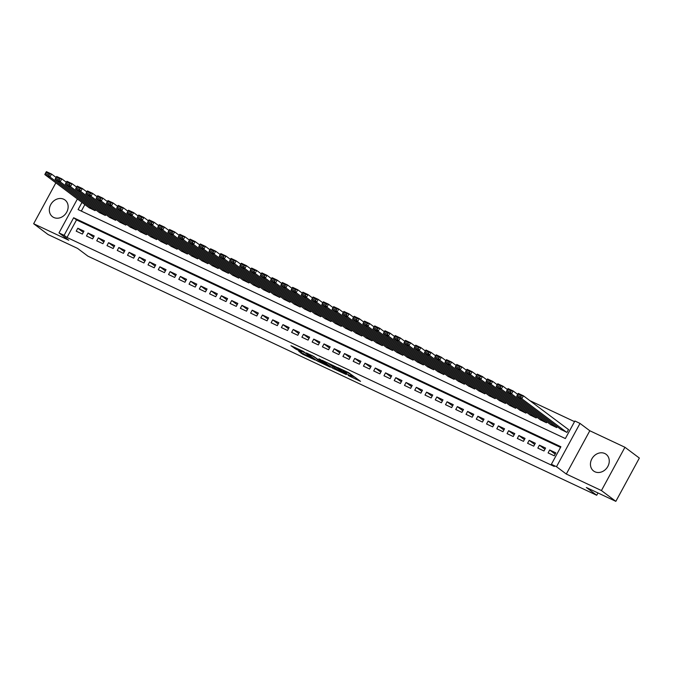 <?xml version="1.0" encoding="UTF-8"?>
<svg xmlns="http://www.w3.org/2000/svg" width="673" height="673" viewBox="0 0 673 673"><rect width="100%" height="100%" fill="white"/><g stroke="black" fill="none" stroke-linecap="round" stroke-linejoin="round"><path stroke-width="1.01" d="M348.151 375.492L360.535 381.355L348.631 372.674L337.526 367.5L345.148 371.757L346.46 372.884L342.885 371.555L351.256 376.333L348.151 375.492M53.781 217.48A10.432 8.791 -53.2 0 0 66.282 212.887A10.432 8.791 -53.2 0 0 64.995 200.007A10.432 8.791 -53.2 0 0 63.691 199.225A10.432 8.791 -53.2 0 0 51.19 203.818A10.432 8.791 -53.2 0 0 52.486 216.698A10.432 8.791 -53.2 0 0 53.781 217.48M594.898 471.773A10.432 8.791 -53.2 0 0 607.399 467.18A10.432 8.791 -53.2 0 0 606.104 454.3A10.432 8.791 -53.2 0 0 604.808 453.518A10.432 8.791 -53.2 0 0 592.307 458.111A10.432 8.791 -53.2 0 0 593.594 470.991A10.432 8.791 -53.2 0 0 594.898 471.773M298.719 351.264L302.707 354.25L315.174 360.038L303.271 351.356L290.955 345.72L295.977 349.203L301.647 351.794L299.392 349.952L305.172 352.896L312.272 358.322L298.719 351.264M560.559 447.385L76.529 219.92L66.997 237.468L64.112 235.314L58.988 232.9L77.403 198.981M615.845 501.351L601.435 490.558L624.939 447.267L639.35 458.061L615.845 501.351L586.351 487.496L596.724 495.269L87.927 256.161L77.546 248.387L48.061 234.532L33.65 223.73L68.781 240.244L58.988 232.9M624.939 447.267L589.809 430.754L566.304 474.044L601.435 490.558M566.304 474.044L556.504 466.709L551.372 464.294L560.903 446.746L73.643 217.758L64.112 235.314M66.997 237.468L554.258 466.456L551.372 464.294M332.445 368.072L346.343 374.6L336.164 366.97L322.115 360.282L332.445 368.072L333.085 366.894L334.851 367.887M330.241 367.189L316.79 360.711L306.459 352.93L313.711 356.412L319.406 360.408L323.368 362.192L318.926 358.818L320.331 359.483L330.35 366.987M55.859 182.829L33.65 223.73M548.091 452.912L554.249 455.806L555.831 452.879L549.681 449.985L548.091 452.912M537.836 448.092L543.986 450.986L545.576 448.058L539.418 445.164L537.836 448.092M527.573 443.271L533.731 446.165L535.321 443.238L529.163 440.344L527.573 443.271M517.318 438.451L523.468 441.337L525.058 438.417L518.908 435.524L517.318 438.451M507.055 433.631L513.213 436.516L514.803 433.597L508.645 430.703L507.055 433.631M496.8 428.81L502.958 431.696L504.54 428.777L498.39 425.883L496.8 428.81M486.545 423.99L492.695 426.875L494.285 423.956L488.127 421.062L486.545 423.99M476.282 419.161L482.44 422.055L484.03 419.136L477.872 416.242L476.282 419.161M466.027 414.341L472.177 417.235L473.767 414.316L467.617 411.422L466.027 414.341M455.764 409.521L461.922 412.414L463.512 409.487L457.354 406.601L455.764 409.521M445.509 404.7L451.667 407.594L453.257 404.666L447.099 401.781L445.509 404.7M435.254 399.88L441.404 402.774L442.994 399.846L436.844 396.961L435.254 399.88M424.991 395.059L431.149 397.953L432.739 395.026L426.581 392.14L424.991 395.059M414.736 390.239L420.894 393.133L422.476 390.205L416.326 387.312L414.736 390.239M404.481 385.419L410.631 388.313L412.221 385.385L406.063 382.491L404.481 385.419M394.218 380.598L400.376 383.492L401.966 380.565L395.808 377.671L394.218 380.598M383.963 375.778L390.113 378.672L391.703 375.744L385.553 372.85L383.963 375.778M373.7 370.958L379.858 373.851L381.448 370.924L375.29 368.03L373.7 370.958M363.445 366.137L369.603 369.031L371.185 366.104L365.035 363.21L363.445 366.137M353.19 361.317L359.34 364.211L360.93 361.283L354.772 358.389L353.19 361.317M342.927 356.497L349.085 359.39L350.675 356.463L344.517 353.569L342.927 356.497M332.672 351.676L338.822 354.57L340.412 351.643L334.262 348.749L332.672 351.676M322.409 346.856L328.567 349.75L330.157 346.822L323.999 343.928L322.409 346.856M312.154 342.035L318.312 344.929L319.902 342.002L313.744 339.108L312.154 342.035M301.899 337.215L308.049 340.109L309.639 337.181L303.489 334.288L301.899 337.215M291.636 332.395L297.794 335.289L299.384 332.361L293.226 329.467L291.636 332.395M281.381 327.574L287.539 330.46L289.121 327.541L282.971 324.647L281.381 327.574M271.126 322.754L277.276 325.639L278.866 322.72L272.708 319.826L271.126 322.754M260.863 317.934L267.021 320.819L268.611 317.9L262.453 315.006L260.863 317.934M250.608 313.113L256.758 315.999L258.348 313.08L252.198 310.186L250.608 313.113M240.345 308.284L246.503 311.178L248.093 308.259L241.935 305.365L240.345 308.284M230.09 303.464L236.248 306.358L237.83 303.439L231.68 300.545L230.09 303.464M219.835 298.644L225.985 301.538L227.575 298.61L221.417 295.725L219.835 298.644M209.572 293.823L215.73 296.717L217.32 293.79L211.162 290.904L209.572 293.823M199.317 289.003L205.467 291.897L207.057 288.969L200.907 286.084L199.317 289.003M189.054 284.183L195.212 287.077L196.802 284.149L190.644 281.264L189.054 284.183M178.799 279.362L184.957 282.256L186.547 279.329L180.389 276.435L178.799 279.362M168.544 274.542L174.694 277.436L176.284 274.508L170.126 271.614L168.544 274.542M158.281 269.722L164.439 272.615L166.029 269.688L159.871 266.794L158.281 269.722M148.026 264.901L154.184 267.795L155.766 264.868L149.616 261.974L148.026 264.901M137.772 260.081L143.921 262.975L145.511 260.047L139.353 257.153L137.772 260.081M127.508 255.26L133.666 258.154L135.256 255.227L129.098 252.333L127.508 255.26M117.253 250.44L123.403 253.334L124.993 250.406L118.843 247.513L117.253 250.44M106.99 245.62L113.148 248.514L114.738 245.586L108.58 242.692L106.99 245.62M96.735 240.799L102.893 243.693L104.475 240.766L98.325 237.872L96.735 240.799M86.481 235.979L92.63 238.873L94.22 235.945L88.062 233.051L86.481 235.979M83.965 231.125L77.807 228.231L76.217 231.159L82.375 234.053L83.965 231.125M574.532 421.643L529.912 400.671M84.865 204.567L81.324 211.086M560.853 429.408L566.952 432.403L568.542 429.475L568.029 429.231M557.194 426.665L556.697 427.582L550.598 424.587M546.93 421.845L546.434 422.762L540.335 419.767M536.675 417.024L536.179 417.941L530.08 414.947M526.421 412.204L525.916 413.121L519.817 410.126M516.157 407.384L515.661 408.301L509.562 405.306M505.903 402.563L505.406 403.472L499.307 400.485M495.639 397.735L495.143 398.652L489.044 395.665M485.384 392.914L484.888 393.831L478.789 390.836M475.13 388.094L474.633 389.011L468.526 386.016M464.866 383.274L464.37 384.19L458.271 381.196M454.612 378.453L454.115 379.37L448.016 376.375M444.357 373.633L443.852 374.55L437.753 371.555M434.093 368.812L433.597 369.729L427.498 366.735M423.839 363.992L423.342 364.909L417.243 361.914M413.575 359.172L413.079 360.089L406.98 357.094M403.32 354.351L402.824 355.268L396.725 352.273M393.066 349.531L392.561 350.448L386.462 347.453M382.802 344.711L382.306 345.628L376.207 342.633M372.548 339.89L372.051 340.807L365.952 337.812M362.284 335.07L361.788 335.987L355.689 332.992M352.029 330.25L351.533 331.166L345.434 328.172M341.775 325.429L341.278 326.346L335.171 323.351M331.511 320.609L331.015 321.526L324.916 318.531M321.257 315.788L320.76 316.705L314.661 313.711M311.002 310.968L310.497 311.885L304.398 308.89M300.738 306.148L300.242 307.065L294.143 304.07M290.484 301.327L289.987 302.244L283.888 299.249M280.22 296.507L279.724 297.424L273.625 294.429M269.966 291.687L269.469 292.595L263.37 289.609M259.711 286.858L259.206 287.775L253.107 284.788M249.447 282.037L248.951 282.954L242.852 279.96M239.193 277.217L238.696 278.134L232.597 275.139M228.929 272.397L228.433 273.314L222.334 270.319M218.675 267.576L218.178 268.493L212.079 265.499M208.42 262.756L207.923 263.673L201.816 260.678M198.156 257.936L197.66 258.853L191.561 255.858M187.902 253.115L187.405 254.032L181.306 251.037M177.647 248.295L177.142 249.212L171.043 246.217M167.384 243.475L166.887 244.392L160.788 241.397M157.129 238.654L156.632 239.571L150.533 236.576M146.865 233.834L146.369 234.751L140.27 231.756M136.611 229.013L136.114 229.93L130.015 226.936M126.356 224.193L125.851 225.11L119.752 222.115M116.093 219.373L115.596 220.29L109.497 217.295M105.838 214.552L105.341 215.469L99.242 212.475M95.574 209.732L95.078 210.649L88.979 207.654M596.724 495.269L597.977 492.964M85.934 191.225L86.943 191.696M81.98 202.405L78.093 209.572L565.354 438.552L574.885 421.004L580.008 423.41L556.504 466.709M589.809 430.754L580.008 423.41M76.529 219.92L73.643 217.758M549.681 449.985L555.166 454.098M539.418 445.164L544.911 449.278M529.163 440.344L534.656 444.458M518.908 435.524L524.393 439.637M508.645 430.703L514.138 434.817M498.39 425.883L503.884 429.997M488.127 421.062L493.62 425.176M477.872 416.242L483.365 420.356M467.617 411.422L473.102 415.535M457.354 406.601L462.847 410.715M447.099 401.781L452.593 405.895M436.844 396.961L442.329 401.074M426.581 392.14L432.074 396.254M416.326 387.312L421.811 391.434M406.063 382.491L411.556 386.613M395.808 377.671L401.301 381.793M385.553 372.85L391.038 376.964M375.29 368.03L380.783 372.144M365.035 363.21L370.529 367.323M354.772 358.389L360.265 362.503M344.517 353.569L350.01 357.683M334.262 348.749L339.747 352.862M323.999 343.928L329.492 348.042M313.744 339.108L319.238 343.222M303.489 334.288L308.974 338.401M293.226 329.467L298.719 333.581M282.971 324.647L288.456 328.761M272.708 319.826L278.201 323.94M262.453 315.006L267.947 319.12M252.198 310.186L257.683 314.299M241.935 305.365L247.428 309.479M231.68 300.545L237.174 304.659M221.417 295.725L226.91 299.838M211.162 290.904L216.656 295.018M200.907 286.084L206.392 290.198M190.644 281.264L196.137 285.377M180.389 276.435L185.883 280.557M170.126 271.614L175.619 275.737M159.871 266.794L165.365 270.916M149.616 261.974L155.101 266.087M139.353 257.153L144.846 261.267M129.098 252.333L134.592 256.447M118.843 247.513L124.328 251.626M108.58 242.692L114.073 246.806M98.325 237.872L103.819 241.986M88.062 233.051L93.555 237.165M77.807 228.231L83.301 232.345M351.727 376.83L352.358 375.66L351.886 375.164L351.256 376.333M346.889 372.093L351.886 375.164M352.164 376.022L355.697 377.688M327.591 362.781L333.085 366.894M344.004 373.439L335.373 366.768L330.931 364.808L337.51 369.881L344.004 373.439M319.641 360.745L319.002 360.434L318.363 361.611M311.936 355.428L319.002 360.434M322.123 362.722L327.902 365.666L323.57 362.587L319.616 360.795L322.123 362.722M568.483 429.576L523.417 395.808L521.827 398.736L566.439 432.159M561.307 429.753L516.704 396.321L517.201 395.244L520.793 396.935L521.424 395.766L517.831 394.075L517.201 395.244M517.831 394.075L518.294 393.394L523.417 395.808L521.424 395.766M520.793 396.935L521.827 398.736L516.704 396.321M517.672 394.37L513.163 390.988L511.573 393.915L556.184 427.338M551.052 424.932L506.441 391.501L506.937 390.424L510.529 392.115L511.169 390.946L507.577 389.255L506.937 390.424M507.577 389.255L508.031 388.573L513.163 390.988L511.169 390.946M510.529 392.115L511.573 393.915L506.441 391.501M507.417 389.549L502.899 386.167L501.318 389.095L545.921 422.518M540.798 420.103L496.186 386.681L496.682 385.604L500.275 387.295L500.905 386.125L497.313 384.434L496.682 385.604M497.313 384.434L497.776 383.753L502.899 386.167L500.905 386.125M500.275 387.295L501.318 389.095L496.186 386.681M497.162 384.729L492.644 381.347L491.054 384.275L535.666 417.697M530.534 415.283L485.931 381.86L486.428 380.783L490.011 382.474L490.651 381.297L487.059 379.614L486.428 380.783M487.059 379.614L487.513 378.933L492.644 381.347L490.651 381.297M490.011 382.474L491.054 384.275L485.931 381.86M486.899 379.909L482.39 376.527L480.8 379.454L525.403 412.877M520.279 410.463L475.668 377.04L476.164 375.963L479.756 377.654L480.396 376.476L476.804 374.794L476.164 375.963M476.804 374.794L477.258 374.112L482.39 376.527L480.396 376.476M479.756 377.654L480.8 379.454L475.668 377.04M476.644 375.088L472.126 371.706L470.536 374.634L515.148 408.057M510.016 405.642L465.413 372.219L465.909 371.143L469.502 372.825L470.133 371.656L466.54 369.973L465.909 371.143M466.54 369.973L467.003 369.292L472.126 371.706L470.133 371.656M469.502 372.825L470.536 374.634L465.413 372.219M466.381 370.268L461.871 366.886L460.282 369.805L504.893 403.236M499.761 400.822L455.15 367.399L455.646 366.322L459.238 368.005L459.878 366.835L456.286 365.153L455.646 366.322M456.286 365.153L456.74 364.472L461.871 366.886L459.878 366.835M459.238 368.005L460.282 369.805L455.15 367.399M456.126 365.447L451.617 362.066L450.027 364.985L494.63 398.416M489.507 396.002L444.895 362.579L445.391 361.502L448.984 363.184L449.614 362.015L446.031 360.333L445.391 361.502M446.031 360.333L446.485 359.651L451.617 362.066L449.614 362.015M448.984 363.184L450.027 364.985L444.895 362.579M445.871 360.627L441.353 357.245L439.763 360.164L484.375 393.596M479.243 391.181L434.64 357.758L435.137 356.682L438.72 358.364L439.36 357.195L435.768 355.512L435.137 356.682M435.768 355.512L436.222 354.831L441.353 357.245L439.36 357.195M438.72 358.364L439.763 360.164L434.64 357.758M435.608 355.807L431.099 352.425L429.509 355.344L474.12 388.775M468.988 386.361L424.377 352.938L424.873 351.861L428.465 353.544L429.105 352.374L425.513 350.692L424.873 351.861M425.513 350.692L425.967 350.01L431.099 352.425L429.105 352.374M428.465 353.544L429.509 355.344L424.377 352.938M425.353 350.986L420.835 347.605L419.254 350.524L463.857 383.955M458.725 381.541L414.122 348.118L414.618 347.041L418.211 348.723L418.842 347.554L415.249 345.872L414.618 347.041M415.249 345.872L415.712 345.19L420.835 347.605L418.842 347.554M418.211 348.723L419.254 350.524L414.122 348.118M415.09 346.166L410.58 342.784L408.991 345.703L453.602 379.135M448.47 376.72L403.859 343.297L404.364 342.221L407.947 343.903L408.587 342.734L404.995 341.051L404.364 342.221M404.995 341.051L405.449 340.37L410.58 342.784L408.587 342.734M407.947 343.903L408.991 345.703L403.859 343.297M404.835 341.337L400.326 337.955L398.736 340.883L443.339 374.314M438.216 371.9L393.604 338.477L394.1 337.4L397.693 339.083L398.323 337.913L394.74 336.231L394.1 337.4M394.74 336.231L395.194 335.549L400.326 337.955L398.323 337.913M397.693 339.083L398.736 340.883L393.604 338.477M394.58 336.517L390.062 333.135L388.472 336.063L433.084 369.494M427.952 367.079L383.349 333.657L383.846 332.58L387.438 334.262L388.069 333.093L384.476 331.402L383.846 332.58M384.476 331.402L384.939 330.729L390.062 333.135L388.069 333.093M387.438 334.262L388.472 336.063L383.349 333.657M384.317 331.696L379.808 328.315L378.218 331.242L422.829 364.665M417.697 362.259L373.086 328.836L373.582 327.759L377.174 329.442L377.814 328.273L374.222 326.582L373.582 327.759M374.222 326.582L374.676 325.909L379.808 328.315L377.814 328.273M377.174 329.442L378.218 331.242L373.086 328.836M374.062 326.876L369.544 323.494L367.963 326.422L412.566 359.845M407.443 357.439L362.831 324.016L363.327 322.939L366.92 324.622L367.551 323.452L363.958 321.761L363.327 322.939M363.958 321.761L364.421 321.088L369.544 323.494L367.551 323.452M366.92 324.622L367.963 326.422L362.831 324.016M363.807 322.056L359.289 318.674L357.7 321.601L402.311 355.024M397.179 352.618L352.576 319.195L353.073 318.11L356.656 319.801L357.296 318.632L353.704 316.941L353.073 318.11M353.704 316.941L354.158 316.268L359.289 318.674L357.296 318.632M356.656 319.801L357.7 321.601L352.576 319.195M353.544 317.235L349.035 313.854L347.445 316.781L392.048 350.204M386.925 347.798L342.313 314.367L342.809 313.29L346.402 314.981L347.041 313.811L343.449 312.121L342.809 313.29M343.449 312.121L343.903 311.448L349.035 313.854L347.041 313.811M346.402 314.981L347.445 316.781L342.313 314.367M343.289 312.415L338.771 309.033L337.181 311.961L381.793 345.384M376.661 342.978L332.058 309.546L332.555 308.47L336.147 310.16L336.778 308.991L333.185 307.3L332.555 308.47M333.185 307.3L333.648 306.627L338.771 309.033L336.778 308.991M336.147 310.16L337.181 311.961L332.058 309.546M333.026 307.595L328.517 304.213L326.927 307.14L371.538 340.563M366.406 338.157L321.795 304.726L322.291 303.649L325.883 305.34L326.523 304.171L322.931 302.48L322.291 303.649M322.931 302.48L323.385 301.807L328.517 304.213L326.523 304.171M325.883 305.34L326.927 307.14L321.795 304.726M322.771 302.774L318.262 299.392L316.672 302.32L361.275 335.743M356.152 333.337L311.54 299.906L312.036 298.829L315.629 300.52L316.26 299.35L312.676 297.659L312.036 298.829M312.676 297.659L313.13 296.986L318.262 299.392L316.26 299.35M315.629 300.52L316.672 302.32L311.54 299.906M312.516 297.954L307.998 294.572L306.408 297.5L351.02 330.923M345.888 328.517L301.285 295.085L301.782 294.008L305.365 295.699L306.005 294.53L302.413 292.839L301.782 294.008M302.413 292.839L302.867 292.166L307.998 294.572L306.005 294.53M305.365 295.699L306.408 297.5L301.285 295.085M302.253 293.134L297.744 289.752L296.154 292.679L340.765 326.102M335.634 323.696L291.022 290.265L291.518 289.188L295.111 290.879L295.75 289.71L292.158 288.019L291.518 289.188M292.158 288.019L292.612 287.346L297.744 289.752L295.75 289.71M295.111 290.879L296.154 292.679L291.022 290.265M291.998 288.313L287.48 284.931L285.899 287.859L330.502 321.282M325.37 318.876L280.767 285.445L281.264 284.368L284.856 286.059L285.487 284.889L281.894 283.198L281.264 284.368M281.894 283.198L282.357 282.517L287.48 284.931L285.487 284.889M284.856 286.059L285.899 287.859L280.767 285.445M281.735 283.493L277.226 280.111L275.636 283.039L320.247 316.461M315.115 314.055L270.504 280.624L271.009 279.547L274.592 281.238L275.232 280.069L271.64 278.378L271.009 279.547M271.64 278.378L272.094 277.697L277.226 280.111L275.232 280.069M274.592 281.238L275.636 283.039L270.504 280.624M271.48 278.672L266.971 275.291L265.381 278.218L309.984 311.641M304.861 309.227L260.249 275.804L260.745 274.727L264.338 276.418L264.969 275.249L261.385 273.558L260.745 274.727M261.385 273.558L261.839 272.876L266.971 275.291L264.969 275.249M264.338 276.418L265.381 278.218L260.249 275.804M261.225 273.852L256.707 270.47L255.117 273.398L299.729 306.821M294.597 304.406L249.994 270.983L250.491 269.907L254.083 271.598L254.714 270.42L251.122 268.737L250.491 269.907M251.122 268.737L251.584 268.056L256.707 270.47L254.714 270.42M254.083 271.598L255.117 273.398L249.994 270.983M250.962 269.032L246.453 265.65L244.863 268.577L289.474 302M284.343 299.586L239.731 266.163L240.227 265.086L243.819 266.777L244.459 265.599L240.867 263.917L240.227 265.086M240.867 263.917L241.321 263.236L246.453 265.65L244.459 265.599M243.819 266.777L244.863 268.577L239.731 266.163M240.707 264.211L236.189 260.83L234.608 263.757L279.211 297.18M274.088 294.766L229.476 261.343L229.973 260.266L233.565 261.957L234.196 260.779L230.603 259.097L229.973 260.266M230.603 259.097L231.066 258.415L236.189 260.83L234.196 260.779M233.565 261.957L234.608 263.757L229.476 261.343M230.452 259.391L225.935 256.009L224.345 258.928L268.956 292.36M263.824 289.945L219.221 256.522L219.718 255.446L223.301 257.128L223.941 255.959L220.349 254.276L219.718 255.446M220.349 254.276L220.803 253.595L225.935 256.009L223.941 255.959M223.301 257.128L224.345 258.928L219.221 256.522M220.189 254.571L215.68 251.189L214.09 254.108L258.693 287.539M253.57 285.125L208.958 251.702L209.454 250.625L213.047 252.308L213.678 251.138L210.094 249.456L209.454 250.625M210.094 249.456L210.548 248.774L215.68 251.189L213.678 251.138M213.047 252.308L214.09 254.108L208.958 251.702M209.934 249.75L205.416 246.368L203.826 249.288L248.438 282.719M243.306 280.305L198.703 246.882L199.2 245.805L202.792 247.487L203.423 246.318L199.831 244.636L199.2 245.805M199.831 244.636L200.293 243.954L205.416 246.368L203.423 246.318M202.792 247.487L203.826 249.288L198.703 246.882M199.671 244.93L195.162 241.548L193.572 244.467L238.183 277.899M233.051 275.484L188.44 242.061L188.936 240.984L192.528 242.667L193.168 241.498L189.576 239.815L188.936 240.984M189.576 239.815L190.03 239.134L195.162 241.548L193.168 241.498M192.528 242.667L193.572 244.467L188.44 242.061M189.416 240.11L184.907 236.728L183.317 239.647L227.92 273.078M222.797 270.664L178.185 237.241L178.682 236.164L182.274 237.847L182.905 236.677L179.321 234.995L178.682 236.164M179.321 234.995L179.775 234.313L184.907 236.728L182.905 236.677M182.274 237.847L183.317 239.647L178.185 237.241M179.161 235.289L174.644 231.907L173.054 234.827L217.665 268.258M212.533 265.843L167.93 232.421L168.427 231.344L172.01 233.026L172.65 231.857L169.058 230.174L168.427 231.344M169.058 230.174L169.512 229.493L174.644 231.907L172.65 231.857M172.01 233.026L173.054 234.827L167.93 232.421M168.898 230.46L164.389 227.079L162.799 230.006L207.41 263.437M202.279 261.023L157.667 227.6L158.163 226.523L161.756 228.206L162.395 227.037L158.803 225.354L158.163 226.523M158.803 225.354L159.257 224.673L164.389 227.079L162.395 227.037M161.756 228.206L162.799 230.006L157.667 227.6M158.643 225.64L154.125 222.258L152.544 225.186L197.147 258.617M192.015 256.203L147.412 222.78L147.909 221.703L151.501 223.386L152.132 222.216L148.54 220.525L147.909 221.703M148.54 220.525L149.002 219.852L154.125 222.258L152.132 222.216M151.501 223.386L152.544 225.186L147.412 222.78M148.38 220.82L143.871 217.438L142.281 220.365L186.892 253.788M181.76 251.382L137.149 217.959L137.645 216.883L141.237 218.565L141.877 217.396L138.285 215.705L137.645 216.883M138.285 215.705L138.739 215.032L143.871 217.438L141.877 217.396M141.237 218.565L142.281 220.365L137.149 217.959M138.125 215.999L133.616 212.618L132.026 215.545L176.629 248.968M171.506 246.562L126.894 213.139L127.39 212.062L130.983 213.745L131.614 212.575L128.03 210.885L127.39 212.062M128.03 210.885L128.484 210.212L133.616 212.618L131.614 212.575M130.983 213.745L132.026 215.545L126.894 213.139M127.87 211.179L123.352 207.797L121.763 210.725L166.374 244.148M161.242 241.742L116.639 208.319L117.136 207.234L120.728 208.924L121.359 207.755L117.767 206.064L117.136 207.234M117.767 206.064L118.221 205.391L123.352 207.797L121.359 207.755M120.728 208.924L121.763 210.725L116.639 208.319M117.607 206.359L113.098 202.977L111.508 205.904L156.119 239.327M150.988 236.921L106.376 203.49L106.872 202.413L110.465 204.104L111.104 202.935L107.512 201.244L106.872 202.413M107.512 201.244L107.966 200.571L113.098 202.977L111.104 202.935M110.465 204.104L111.508 205.904L106.376 203.49M107.352 201.538L102.834 198.156L101.253 201.084L145.856 234.507M140.733 232.101L96.121 198.67L96.618 197.593L100.21 199.284L100.841 198.114L97.249 196.423L96.618 197.593M97.249 196.423L97.711 195.75L102.834 198.156L100.841 198.114M100.21 199.284L101.253 201.084L96.121 198.67M97.097 196.718L92.58 193.336L90.99 196.264L135.601 229.686M130.469 227.281L85.866 193.849L86.363 192.772L89.946 194.463L90.586 193.294L86.994 191.603L86.363 192.772M86.994 191.603L87.448 190.93L92.58 193.336L90.586 193.294M89.946 194.463L90.99 196.264L85.866 193.849M86.834 191.898L82.325 188.516L80.735 191.443L125.338 224.866M120.215 222.46L75.603 189.029L76.099 187.952L79.692 189.643L80.323 188.474L76.739 186.783L76.099 187.952M76.739 186.783L77.193 186.11L82.325 188.516L80.323 188.474M79.692 189.643L80.735 191.443L75.603 189.029M76.579 187.077L72.061 183.695L70.472 186.623L115.083 220.046M109.951 217.64L65.348 184.209L65.845 183.132L69.437 184.823L70.068 183.653L66.476 181.962L65.845 183.132M66.476 181.962L66.938 181.289L72.061 183.695L70.068 183.653M69.437 184.823L70.472 186.623L65.348 184.209M66.316 182.257L61.807 178.875L60.217 181.803L104.828 215.225M99.697 212.819L55.085 179.388L55.581 178.311L59.174 180.002L59.813 178.833L56.221 177.142L55.581 178.311M56.221 177.142L56.675 176.469L61.807 178.875L59.813 178.833M59.174 180.002L60.217 181.803L55.085 179.388M56.061 177.436L51.543 174.055L49.962 176.982L94.565 210.405M89.442 207.999L44.83 174.568L45.327 173.491L48.919 175.182L49.55 174.013L45.966 172.322L45.327 173.491M45.966 172.322L46.42 171.649L51.543 174.055L49.55 174.013M48.919 175.182L49.962 176.982L44.83 174.568M351.037 374.533L350.406 375.702M346.41 371.631L345.989 372.396M345.459 371.176L345.148 371.757M334.658 367.795L334.018 368.964M317.429 359.542L316.79 360.711M323.831 362.108L323.57 362.587M296.524 348.185L295.977 349.203M294.883 347.411L294.404 348.311M303.187 353.359L302.707 354.25M301.546 352.593L301.134 353.35M346.999 371.9L346.46 372.884"/></g></svg>
